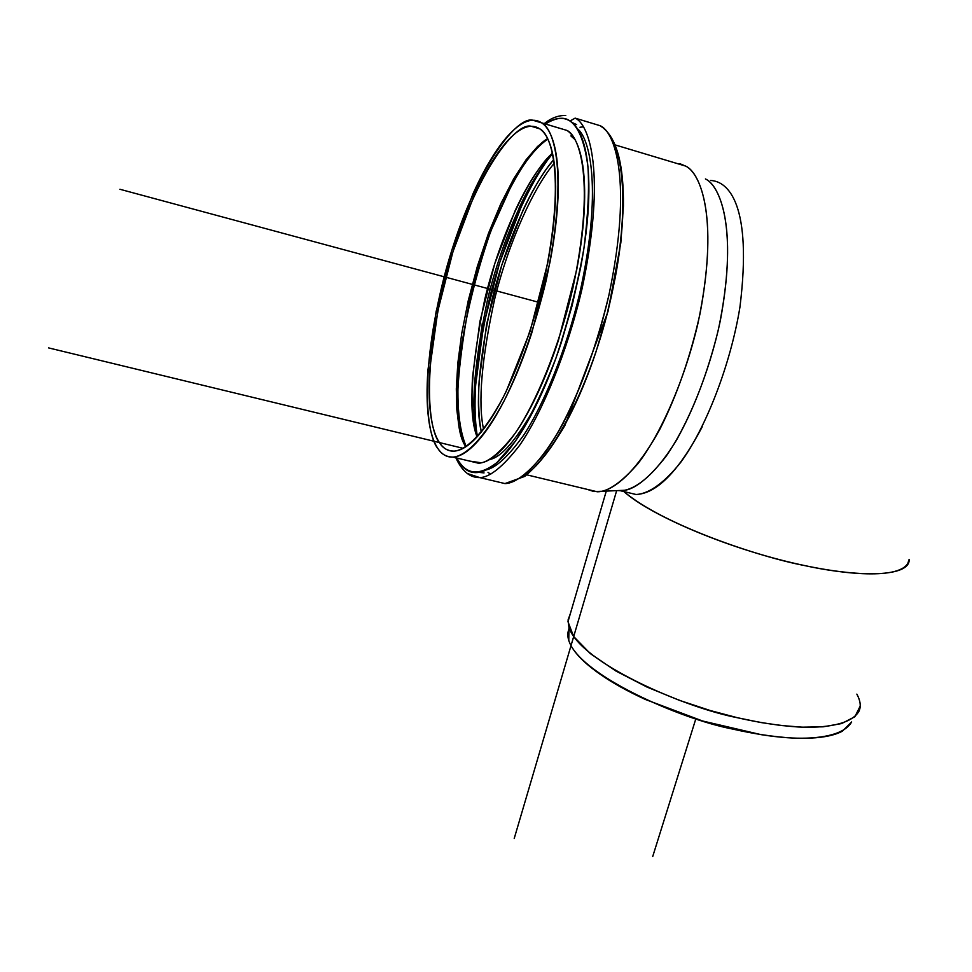 <?xml version="1.0" encoding="UTF-8"?>
<svg xmlns="http://www.w3.org/2000/svg" width="972" height="972" viewBox="0 0 972 972"><rect width="100%" height="100%" fill="white"/><g stroke="black" fill="none" stroke-linecap="round" stroke-linejoin="round"><path stroke-width="1.46" d="M856.842 694.117C860.414 700.666 861.156 706.328 859.054 711.115C851.557 724.505 825.07 728.38 798.231 726.983C779.301 725.732 758.962 722.633 737.238 717.688C684.422 707.543 579.968 662.491 568.936 627.377L568.778 640.427L568.802 629.479C566.603 635.117 568.134 641.799 573.395 649.527C578.705 657.266 587.586 665.492 600.028 674.191C612.518 682.903 627.693 691.347 645.529 699.524L702.622 721.005L761.088 734.65C779.86 737.602 796.299 738.756 810.417 738.113C824.463 737.444 835.13 735.124 842.384 731.163L851.642 721.953M455.965 456.694C448.724 458.249 442.758 455.601 438.056 448.748C433.366 441.896 430.183 431.617 428.482 417.924C426.793 404.243 426.623 388.241 427.959 369.907L436.1 311.66L451.676 250.582L472.829 194.181C480.618 176.77 488.685 161.984 497.02 149.822C505.367 137.647 513.41 129.13 521.15 124.282C528.902 119.459 535.73 118.973 541.635 122.837C547.552 126.761 551.962 135.059 554.89 147.756C557.794 160.538 558.851 176.892 558.037 196.806C557.199 216.805 554.502 238.687 549.933 262.464L531.757 332.983C524.212 356.141 515.938 376.917 506.91 395.276C497.907 413.574 488.965 427.996 480.107 438.554C471.274 449.04 463.219 455.09 455.965 456.694M430.535 413.537C432.188 426.732 435.286 436.61 439.818 443.183C444.374 449.744 450.145 452.247 457.144 450.68C464.154 449.076 471.918 443.196 480.423 433.05C488.965 422.832 497.567 408.908 506.242 391.279L530.117 331.294L547.601 263.473C551.999 240.606 554.611 219.538 555.425 200.293C556.215 181.096 555.231 165.337 552.448 152.993C549.654 140.721 545.413 132.666 539.739 128.839C534.053 125.048 527.48 125.461 520.008 130.066C512.56 134.683 504.796 142.86 496.741 154.584C488.697 166.297 480.897 180.549 473.364 197.352L452.916 251.857L437.85 310.906L430.001 367.197C428.713 384.9 428.895 400.355 430.535 413.537M606.285 491.091L567.988 621.716L573.602 636.453L590.247 653.548L615.969 671.057L647.06 687.083L679.513 700.375L710.24 710.532L737.481 717.737L760.626 722.488L781.087 725.501L802.289 727.178L823.15 726.813L841.594 723.569L854.886 716.741L860.208 706.061M909.148 559.386C906.414 580.879 844.437 574.44 804.172 565.473C760.602 557.26 663.864 525.402 623.89 491.577C650.292 515.209 724.152 546.896 792.873 562.946C861.714 579.142 910.339 576.53 909.148 559.374L907.155 565.327M702.234 426.793C678.93 471.068 656.853 493.63 636.04 494.493L625.847 492.051M679.635 163.6L685.552 166.054L615.13 144.913L685.552 166.054C699.719 172.518 718.782 214.277 700.071 313.47C690.582 356.226 677.229 394.729 659.988 428.98C637.462 470.084 616.248 488.272 601.862 491.285L593.795 491.528L587.124 489.341L597.245 491.771C607.67 491.978 621.132 482.732 637.644 464.009C660.049 435.48 684.762 380.259 698.103 322.68C719.96 218.105 700.204 172.202 685.552 166.054L675.406 163.017M617.815 490.581L625.13 490.265C636.113 488.321 649.636 477.155 665.711 456.779C687.289 426.404 709.353 373.005 720.361 320.408C738.137 225.674 719.329 185.373 705.417 178.945C719.827 185.069 739.352 229.526 718.393 329.581C707.92 372.191 693.899 409.115 676.366 440.352C653.731 477.216 633.623 490.532 620.415 490.738L617.815 490.581M620.415 490.738L636.004 494.493C647.291 494.08 662.612 485.077 680.752 462.283C705.551 428.713 730.555 364.913 739.935 307.116C752.62 204.728 728.429 181.29 710.556 180.464M539.484 461.822C549.314 450.972 559.155 436.027 569.021 416.988C578.887 397.876 587.878 376.176 595.97 351.925L606.832 315.207L615.179 277.956C619.869 252.975 622.481 229.963 623.003 208.919M456.864 458.031L460.072 463.462C465.224 470.8 471.724 473.728 479.585 472.258C487.458 470.727 496.182 464.519 505.719 453.608C515.294 442.625 524.929 427.534 534.612 408.325C544.32 389.031 553.19 367.173 561.233 342.752L572.071 305.791L580.491 268.321C585.265 243.207 588.011 220.097 588.728 198.981C589.397 177.949 588.084 160.708 584.755 147.246C581.414 133.869 576.493 125.133 569.993 121.026C563.481 116.98 556.02 117.503 547.613 122.606L545.413 124.003M558.037 127.769L566.968 130.442C573.091 134.415 577.72 142.763 580.843 155.459C583.941 168.241 585.156 184.571 584.5 204.448C583.795 224.386 581.195 246.195 576.688 269.888L558.536 340.066C550.966 363.103 542.607 383.746 533.458 401.995C524.321 420.159 515.221 434.472 506.169 444.933C497.154 455.309 488.892 461.275 481.419 462.818L469.512 461.068M545.45 123.979C556.118 117.539 564.295 116.555 569.993 121.026L575.145 118.134C588.983 123.906 606.613 172.481 582.228 287.955C567.539 351.609 541.926 413.343 519.449 445.553C502.961 466.767 489.742 477.434 479.779 477.592L467.787 473.656L479.779 477.592C489.742 477.434 502.961 466.767 519.449 445.553C541.926 413.343 567.539 351.609 582.228 287.955C606.613 172.481 588.983 123.906 575.145 118.134L600.234 125.74L575.145 118.134L569.993 121.026C577.332 126.105 584.342 139.13 587.902 166.479C589.397 187.79 588.072 215.019 583.953 248.176C577.635 284.322 568.316 320.93 555.996 357.988C542.534 392.445 528.95 420.232 515.233 441.349L496.984 462.502C475.174 479.378 463.668 470.91 456.889 458.031M455.832 457.776C462.04 471.226 470.023 477.835 479.779 477.592L504.942 483.582C515.196 483.509 528.732 472.963 545.523 451.944C568.413 419.989 594.281 358.632 608.885 295.257C633.051 180.294 614.523 131.645 600.234 125.74C614.523 131.645 633.051 180.294 608.885 295.257C596.99 344.343 581.681 387.16 562.946 423.683C538.901 466.839 518.21 482.853 504.942 483.582L495.088 481.237M523.823 475.478C546.641 464.312 587.902 394.583 609.116 306.071C629.844 218.457 623.623 160.659 612.955 142.848M602.13 127.053L600.234 125.74L602.276 127.259M469.61 461.093L478.406 463.207C487.555 463.073 499.705 453.231 514.856 433.706C535.536 404.036 559.155 347.186 572.824 288.368C595.569 181.63 579.664 136.031 566.968 130.442L541.635 122.837C553.918 128.304 568.972 173.83 546.033 281.042C534.892 326.799 520.919 366.723 504.14 400.816C482.647 441.118 464.519 456.245 453.037 457.107C446.379 456.974 441.385 454.191 438.056 448.748C427.024 436.489 418.616 376.966 444.362 275.987C471.578 173.308 516.12 115.231 532.996 120.273L558.025 127.794M539.739 128.839C551.549 134.209 565.959 178.398 543.773 281.698C533.008 325.766 519.534 364.196 503.375 396.989C482.683 435.748 465.236 450.291 454.179 451.117C447.813 450.996 443.038 448.347 439.818 443.183C429.162 431.483 420.949 374.269 445.747 276.777C471.967 177.609 514.99 121.415 531.283 126.287L539.739 128.839M547.588 138.583L537.589 146.444L526.192 159.627L513.775 178.654L500.932 203.488L488.515 233.268L477.373 266.328L468.297 300.457L461.736 333.396L457.812 363.273L456.318 388.885L456.84 409.783L458.893 426.064L462.016 438.178L465.795 446.768L462.016 438.178L458.893 426.064L456.84 409.783L456.318 388.885L457.812 363.273L461.736 333.396L468.297 300.457L477.373 266.328L488.515 233.268L500.932 203.488L513.775 178.654L526.192 159.627L537.589 146.444L547.588 138.583M483.546 429.15C477.847 402.639 481.541 359.336 494.614 299.23C508.83 241.226 534.223 186.685 554.234 163.284C534.223 186.685 508.83 241.226 494.614 299.23C481.541 359.336 477.847 402.639 483.546 429.15M550.845 155.714L547.698 159.906C538.743 172.299 530.117 187.389 521.855 205.165L499.596 262.817L483.558 325.377L475.636 385.191C474.518 403.708 474.944 419.953 476.948 433.937C471.797 404.789 476.049 359.409 489.694 297.784C504.347 238.395 529.934 181.922 550.881 155.666M481.322 431.969L480.569 427.522C478.552 414.193 478.09 398.617 479.16 380.793L486.62 324.186L501.819 264.955L522.9 210.426C530.724 193.635 538.877 179.419 547.345 167.767L553.712 159.639C533.251 182.845 506.849 239.039 492.184 299.06C478.783 361.195 475.162 405.494 481.322 431.969M459.088 422.225C457.229 408.884 456.876 393.283 458.055 375.423M489.657 459.513L489.572 459.537C501.698 457.387 517.554 438.627 537.115 403.259M577.392 128.705C589.883 138.145 602.64 189.99 579.883 292.694C566.409 349.3 544.065 404.097 523.726 435.128C508.696 456.002 496.279 467.568 486.474 469.828M568.936 627.377L568.073 619.954L570.333 613.684M568.778 640.427C579.543 675.212 681.165 719.256 732.584 729.049C753.737 733.86 773.554 736.837 792.022 737.991C818.193 739.267 844.109 735.33 851.569 722.05M570.892 135.946L574.95 139.518M465.831 446.743C453.547 429.648 454.872 380.66 469.804 299.765C488.466 218.7 526.277 150.308 547.601 138.619M519.048 208.057C526.97 190.998 535.22 176.54 543.798 164.693L552.594 153.698C531.49 176.114 503.18 235.127 487.737 298.829C473.814 364.585 470.387 410.451 477.471 436.452M477.459 436.452L476.013 428.458C474.008 414.91 473.558 399.103 474.664 381L482.27 323.555M576.651 124.598L571.986 122.484M484.056 472.902L478.892 472.38M583.334 126.87L579.968 127.235M487.993 472.331L490.69 474.3M552.473 153.114C531.696 171.096 500.811 231.858 484.7 299.631C470.74 368.923 468.188 414.68 477.07 436.89L473.838 422.152C471.93 409.2 471.505 394.037 472.574 376.674L479.913 321.501L494.724 263.716L515.196 210.535C522.79 194.157 530.688 180.306 538.877 168.958M652.686 856.611L695.818 718.879M538.67 302.292L119.933 189.273M514.224 838.447L616.661 490.641M463.17 448.323L48.6 347.903M597.245 491.771L526.86 474.858M601.862 491.285L625.13 490.265M603.162 127.903C617.05 139.3 623.793 165.362 623.417 206.076L620.829 242.818L608.022 311.49L564.902 425.469C551.379 448.359 538.002 465.333 524.771 476.389L504.942 483.582M565.753 115.437C558.147 115.364 550.966 118.098 544.211 123.651M478.406 463.207L453.061 457.119M539.703 128.814L531.283 126.287M547.856 139.118C536.167 146.966 524.066 162.324 511.551 185.19L490.884 230.838C476.049 273.861 465.673 316.009 459.756 357.307C455.917 396.126 458.067 427.947 466.232 446.5"/></g></svg>
